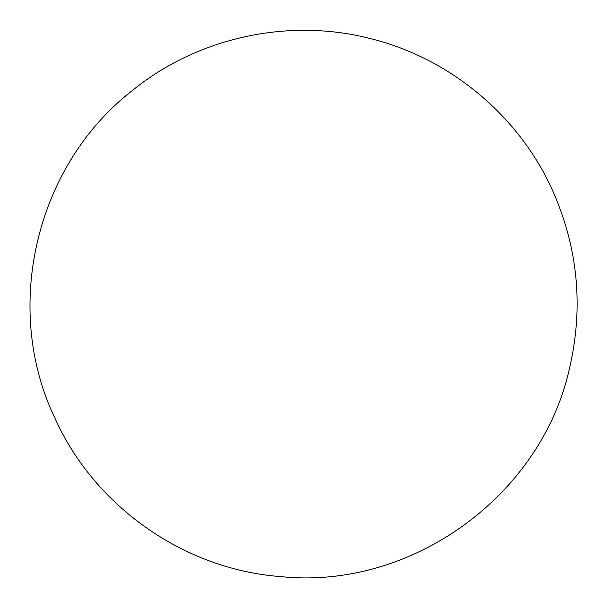 <?xml version="1.0" encoding="UTF-8"?>
<svg xmlns="http://www.w3.org/2000/svg" width="607" height="607" viewBox="0 0 607 607"><rect width="100%" height="100%" fill="white"/><g stroke="black" fill="none" stroke-linecap="round" stroke-linejoin="round"><path stroke-width="0.91" d="M281.162 576.65C184.323 569.609 94.32 506.458 54.751 417.798C2.087 307.681 35.866 165.248 132.372 90.504C197.154 37.748 287.574 17.77 368.548 38.142C449.779 57.43 520.791 116.878 553.918 193.565C578.008 249.462 583.35 307.096 569.935 366.469C542.491 495.115 412.062 590.08 281.162 576.65C184.323 569.609 94.32 506.458 54.751 417.798C2.087 307.681 35.866 165.248 132.372 90.504C197.154 37.748 287.574 17.77 368.548 38.142C449.779 57.43 520.791 116.878 553.918 193.565C578.008 249.462 583.35 307.096 569.935 366.469C542.491 495.115 412.062 590.08 281.162 576.65"/></g></svg>
